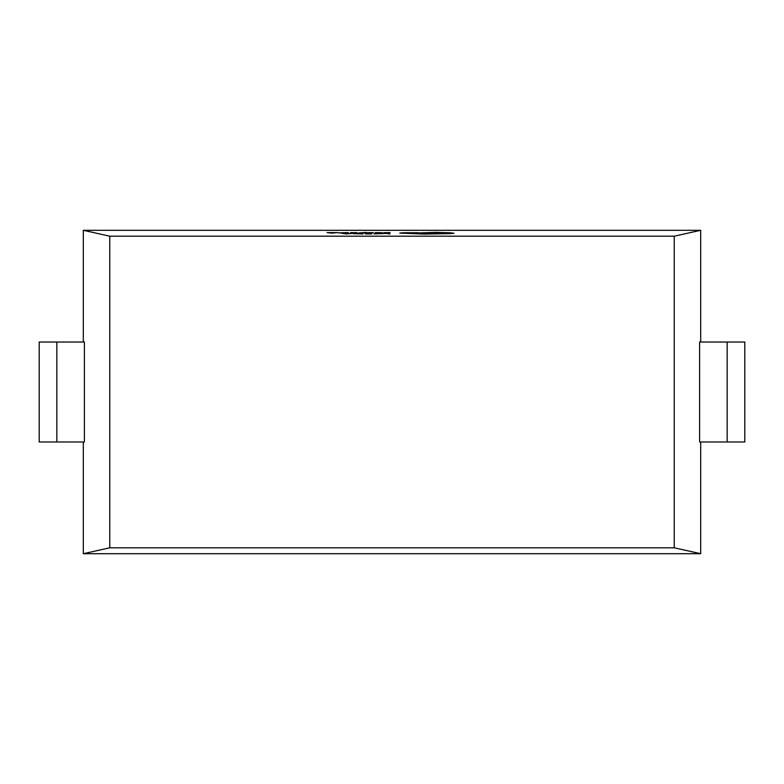 <?xml version="1.0" encoding="UTF-8"?>
<svg xmlns="http://www.w3.org/2000/svg" width="784" height="784" viewBox="0 0 784 784"><rect width="100%" height="100%" fill="white"/><g stroke="black" fill="none" stroke-linecap="round" stroke-linejoin="round"><path stroke-width="1.18" d="M366.461 232.427L358.484 232.946L366.677 233.005L363.394 232.593L366.461 232.485M363.678 232.623L366.451 232.544M378.349 233.015L382.161 232.691L375.32 232.593L381.298 232.868M381.445 232.613L377.065 232.877M383.601 232.652L388.492 232.652L383.807 233.152L389.962 233.152L390.05 232.593L383.601 232.711L388.482 232.711M384.18 232.877L388.443 232.936M383.072 233.681L381.455 233.691M674.24 236.18L109.76 236.18L83.3 230.3L700.7 230.3L674.24 236.18L674.24 547.82L700.7 553.7L700.7 441.98M383.592 233.446L388.345 233.505M365.324 233.436L370.215 233.436L365.53 233.936L371.685 233.936L371.773 233.387L365.324 233.495L370.205 233.495M365.903 233.661L370.166 233.72M353.3 233.691L362.992 233.936L363.08 233.377L353.3 233.632L362.992 233.877L363.08 233.377M341.922 233.377L346.391 233.936L352.682 233.377L341.922 233.377L346.391 233.877L352.682 233.377M369.039 232.74L373.272 232.73M372.821 232.799L367.872 232.936L373.292 232.662M373.292 232.603L367.5 232.691L371.694 232.917M367.5 232.691L369.921 232.848M350.487 232.642L355.377 232.642L350.683 233.142L356.847 233.142L356.926 232.583L350.487 232.701L355.368 232.701M351.065 232.868L355.328 232.926M338.463 232.897L348.155 233.142L348.243 232.583L338.463 232.838L348.155 233.083L348.243 232.583M327.075 232.583L331.554 233.142L337.835 232.583L327.075 232.583L331.554 233.083L337.835 232.583M399.752 233.093L424.173 234.093L449.928 233.642L453.985 233.24L450.486 232.789L435.679 232.378L415.157 233.024L448.634 233.181L424.124 233.818L405.024 233.093L418.186 232.711L402.956 232.76L399.752 233.093L424.173 234.034L453.985 233.23M418.186 232.77L405.024 233.152M415.157 233.024L448.634 233.24M700.7 230.3L700.7 342.02M109.76 236.18L109.76 547.82L674.24 547.82M727.16 342.02L699.602 342.02L699.602 441.98L744.8 441.98L744.8 342.02L727.16 342.02L727.16 441.98M83.3 230.3L83.3 342.02M83.3 441.98L83.3 553.7L109.76 547.82M84.398 441.98L84.398 342.02L56.84 342.02L56.84 441.98L84.398 441.98M83.3 553.7L700.7 553.7M56.84 342.02L39.2 342.02L39.2 441.98L56.84 441.98M388.286 233.887L389.824 233.946M389.824 233.887L389.913 233.387M374.154 233.465L381.455 233.632L374.076 233.867M365.53 233.877L371.685 233.936M371.685 233.877L371.773 233.387M361.463 233.818L354.927 233.632L361.463 233.818M361.512 233.495L354.927 233.691M349.301 233.563L345.293 233.563L349.301 233.563M348.782 233.622L345.793 233.622M383.807 233.093L389.962 233.152M389.962 233.093L390.05 232.593M375.281 232.819L378.349 232.956M380.24 232.74L376.79 232.74L380.24 232.74M380.642 232.691L376.79 232.799M369.921 232.789L367.872 232.936M358.484 232.946L360.032 233.005M360.032 232.946L362.414 232.74M362.816 232.681L365.001 233.005M365.001 232.946L366.677 232.946M350.683 233.083L356.847 233.142M356.847 233.083L356.926 232.583M346.616 233.024L340.08 232.838L346.616 233.024M346.675 232.701L340.08 232.897M334.464 232.77L330.446 232.77L334.464 232.77M333.945 232.828L330.956 232.828M435.728 232.593C431.425 232.681 431.416 232.77 435.679 232.868C439.951 232.77 439.971 232.681 435.728 232.593C431.425 232.681 431.416 232.77 435.679 232.868C439.951 232.77 439.971 232.681 435.728 232.593L435.728 232.652C431.425 232.74 431.416 232.828 435.679 232.926C439.951 232.828 439.971 232.74 435.728 232.652"/></g></svg>
